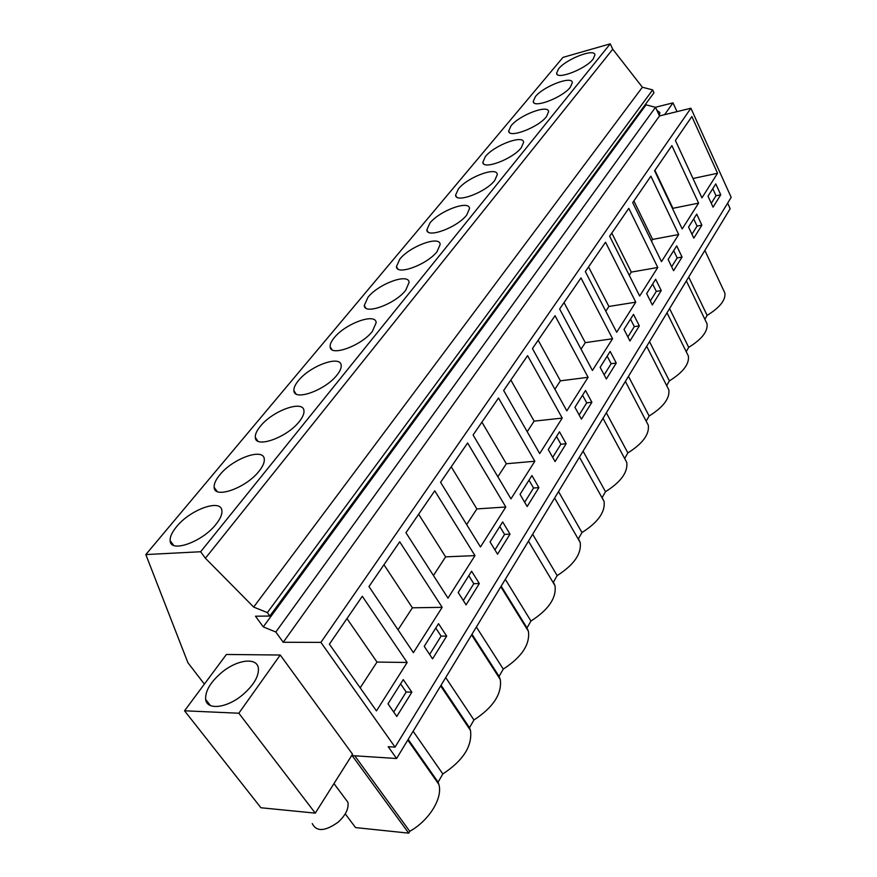 <?xml version="1.0" encoding="UTF-8"?>
<svg xmlns="http://www.w3.org/2000/svg" width="877" height="877" viewBox="0 0 877 877"><rect width="100%" height="100%" fill="white"/><g stroke="black" fill="none" stroke-linecap="round" stroke-linejoin="round"><path stroke-width="1.32" d="M204.374 684.115L187.908 662.727L145.823 554.571L200.647 551.743L205.393 558.232L253.672 607.07L267.364 612.617L269.831 616.038L255.492 616.213L263.253 626.88L275.806 632.01L283.238 642.271L320.894 642.381L395.067 747.116L388.193 746.711L396.59 758.517L351.677 755.59M315.281 813.132L352.543 754.22L280.234 655.02L226.398 654.472L184.543 710.798L260.929 807.761L315.281 813.132L238.829 713.22L184.543 710.798M396.59 758.517L730.168 208.704L727.636 203.135M395.067 747.116L731.177 197.358L690.901 108.222L320.894 642.381M376.452 710.907L407.169 662.475L362.3 596.261L329.39 644.167L376.452 710.907M403.267 679.609L387.985 703.836L396.788 716.454L411.861 692.183L403.267 679.609M655.656 279.248L646.645 293.554L652.324 304.955L661.247 290.583L655.656 279.248M639.662 296.031L657.772 267.474L628.798 208.32L609.647 236.198L639.662 296.031M668.131 259.471L673.58 270.719L682.065 257.06L676.704 245.878L668.131 259.471M678.688 234.51L650.887 176.167L632.712 202.631L661.477 261.642L678.688 234.51L652.62 239.421L633.885 200.921M497.555 554.187L510.008 534.137L502.674 521.925L490.057 541.931L497.555 554.187M467.605 442.973L440.583 482.306L480.453 546.974L505.81 507.005L467.605 442.973M538.906 487.612L531.911 475.542L520.039 494.387L527.165 506.511L538.906 487.612L533.545 488.007L528.995 480.168M473.087 434.981L510.962 498.881L534.838 461.247L498.498 398.005L473.087 434.981M432.558 658.857L446.678 636.121L438.533 623.668L424.227 646.349L432.558 658.857M413.396 652.663L442.161 607.333L399.715 541.8L368.965 586.56L413.396 652.663M458.189 592.49L466.082 604.878L479.324 583.545L471.607 571.212L458.189 592.49M474.972 555.612L434.74 490.813L405.941 532.723L447.994 598.136L474.972 555.612L445.615 556.851L418.636 514.24M610.173 351.414L600.142 367.31L606.347 378.996L616.257 363.045L610.173 351.414M592.424 370.478L612.574 338.73L580.98 277.932L559.636 309L592.424 370.478M624.018 329.445L629.949 341L639.344 325.871L633.512 314.383L624.018 329.445M635.759 302.17L605.525 242.195L585.332 271.607L616.674 332.251L635.759 302.17L608.901 306.468L588.544 266.926M559.482 431.802L548.278 449.583L555.075 461.565L566.147 443.729L559.482 431.802M527.592 355.656L503.661 390.484L539.695 453.584L562.223 418.088L527.592 355.656M591.898 402.269L585.529 390.495L574.939 407.29L581.429 419.129L591.898 402.269L586.702 402.861L582.558 395.209M588.094 377.307L555.042 315.698L532.46 348.564L566.805 410.853L588.094 377.307L560.403 380.826L538.182 340.243M693.806 238.16L701.874 225.17L696.722 214.12L688.566 227.055L693.806 238.16M671.881 145.615L654.604 170.763L682.207 228.963L698.596 203.135L671.881 145.615M691.865 116.531L675.411 140.473L701.94 197.862L717.55 173.262L691.865 116.531M715.785 183.885L708.013 196.207L713.045 207.169L720.741 194.782L715.785 183.885M283.238 642.271L659.504 115.939L690.901 108.222M275.806 632.01L655.492 107.301L659.504 115.939M263.253 626.88L646.075 104.823L655.492 107.301M645.702 104.023L646.075 104.823M269.831 616.038L653.968 92.765L652.652 89.903L267.364 612.617M253.672 607.07L642.381 87.24L652.652 89.903M205.393 558.232L612.738 49.211L642.381 87.24M200.647 551.743L610.228 43.85L612.738 49.211M145.823 554.571L562.968 57.389L610.228 43.85M176.42 526.858C172.002 532.24 169.908 536.823 170.138 540.627C170.083 553.409 202.412 542.008 216.071 524.183C220.259 518.921 222.199 514.492 221.914 510.885C221.552 498.279 190.232 509.438 176.42 526.858M511.006 125.86L508.671 131.068C508.627 138.741 538.325 127.527 546.459 116.663L548.607 111.664C548.344 104.078 519.294 115.161 511.006 125.86M367.956 297.314L364.273 305.492C364.251 315.281 395.286 304.023 405.689 290.287L409.11 282.416C408.759 272.736 378.513 283.819 367.956 297.314M336.998 375.027C340.046 371.201 341.449 367.989 341.186 365.402C340.824 354.67 310.129 365.764 298.41 380.651C295.176 384.586 293.663 387.919 293.894 390.638C293.872 401.502 325.444 390.21 336.998 375.027M372.396 331.363L376.167 322.67C375.816 312.486 345.341 323.58 334.225 337.744C331.287 341.306 329.927 344.31 330.147 346.766C330.125 357.071 361.434 345.801 372.396 331.363M219.754 474.928C215.775 479.763 213.911 483.874 214.141 487.261C214.109 499.353 246.185 488.007 259.088 471.124C262.837 466.411 264.58 462.453 264.295 459.23C263.922 447.281 232.811 458.419 219.754 474.928M299.309 421.519C302.686 417.277 304.242 413.714 303.968 410.831C303.606 399.517 272.692 410.622 260.326 426.299C256.742 430.651 255.075 434.334 255.306 437.371C255.273 448.827 287.097 437.513 299.309 421.519M494.738 180.454L497.314 174.501C497.007 166.159 467.463 177.242 458.364 188.961L455.591 195.143C455.547 203.585 485.792 192.359 494.738 180.454M466.717 215.029L469.535 208.507C469.217 199.748 439.432 210.831 429.883 223.098L426.836 229.873C426.803 238.73 457.312 227.494 466.717 215.029M437.075 251.578L440.177 244.42C439.848 235.211 409.822 246.305 399.791 259.154L396.448 266.597C396.415 275.904 427.198 264.657 437.075 251.578M535.387 96.656L533.238 101.436C533.172 108.77 562.606 97.566 570.368 87.174L572.352 82.581C572.1 75.334 543.291 86.406 535.387 96.656M521.278 147.72L523.635 142.271C523.35 134.313 494.047 145.396 485.376 156.588L482.832 162.256C482.788 170.302 512.749 159.077 521.278 147.72M593.104 59.132L594.924 54.889C594.694 47.972 566.136 59.033 558.583 68.855L556.599 73.262C556.533 80.267 585.683 69.075 593.104 59.132M280.234 655.02L238.829 713.22M221.969 672.253C210.59 681.889 205.152 690.944 205.656 699.407C206.797 710.381 226.65 708.243 242.348 695.099C253.672 685.321 259.011 676.331 258.375 668.131C257.005 657.081 237.371 659.504 221.969 672.253M352.148 755.623L408.715 833.15L355.569 827.592L345.242 813.856M408.715 833.15L409.767 831.319L354.747 755.788M646.47 421.716L648.311 425.246C649.473 434.4 642.655 443.619 627.866 452.905L624.654 458.474L626.759 462.398C627.998 472.199 620.916 481.966 605.503 491.701L602.137 497.555L604.078 501.425C605.415 511.96 598.048 522.33 581.966 532.547L578.414 538.708L580.201 542.49C581.637 553.825 573.953 564.854 557.158 575.597L553.409 582.098L555.02 585.737C556.566 597.961 548.542 609.723 530.958 621.048L527 627.921L528.425 631.352C530.092 644.551 521.705 657.136 503.266 669.096L499.068 676.375L500.296 679.522C502.093 693.828 493.312 707.311 473.942 719.984L469.491 727.691L470.5 730.464C472.451 746.009 463.22 760.502 442.83 773.963L438.105 782.152L408.189 739.399M438.105 782.152L438.873 784.433C442.94 797.938 429.324 820.39 409.767 831.319M442.83 773.963L413.133 731.254M411.861 692.183L406.194 692.019L400.592 683.852M393.696 712.025L406.194 692.019M407.169 662.475L377 662.069L346.974 618.57M360.184 687.842L377 662.069M723.854 290.846L724.873 293.017C725.75 300.077 719.831 307.531 707.125 315.38L704.867 319.305M705.875 321.388L707.048 323.832C707.991 331.353 701.874 339.191 688.697 347.358L686.209 351.666M687.031 353.321L688.39 356.073C689.399 364.087 683.062 372.352 669.381 380.87L666.663 385.584M667.254 386.724L668.833 389.848C669.907 398.399 663.341 407.125 649.133 416.005L646.174 421.146M442.611 687.557L441.723 687.535M707.125 315.38L688.708 277.044M664.58 114.701L672.999 102.861L677 111.642M672.999 102.861L655.393 107.279M659.329 115.556L659.866 112.519L656.873 110.283M720.741 194.782L716.005 195.746L712.771 188.665M711.28 203.311L716.005 195.746M717.55 173.262L692.994 178.491M473.942 719.984L445.702 677.57M469.491 727.691L441.054 685.233M446.678 636.121L441.087 636.121L435.781 628.042M429.631 654.461L441.087 636.121M442.161 607.333L412.387 607.805L383.962 564.733M398.037 629.807L412.387 607.805M503.266 669.096L476.375 627.011M499.068 676.375L471.99 634.235M479.324 583.545L473.81 583.698L468.778 575.685M463.308 600.526L473.81 583.698M433.446 575.509L445.615 556.851M530.958 621.048L505.316 579.313M527 627.921L501.173 586.143M510.008 534.137L504.582 534.411L499.791 526.496M494.924 549.89L504.582 534.411M505.81 507.005L476.869 508.923L451.227 466.805M466.652 524.589L476.869 508.923M557.158 575.597L532.657 534.246M524.665 502.247L533.545 488.007M534.838 461.247L506.325 463.758L481.911 422.144M497.851 476.748L506.325 463.758M581.966 532.547L558.539 491.602M566.147 443.729L560.874 444.233L556.533 436.483M552.685 457.355L560.874 444.233M562.223 418.088L534.126 421.135L510.842 380.026M527.209 431.725L534.126 421.135M605.503 491.701L583.062 451.173M579.149 414.964L586.702 402.861M554.9 389.267L560.403 380.826M627.866 452.905L606.336 412.804M616.257 363.045L611.137 363.714L607.169 356.161M604.165 374.896L611.137 363.714M612.574 338.73L585.299 342.655L564.043 302.598M581.056 349.156L585.299 342.655M649.133 416.005L628.469 376.332M639.344 325.871L634.301 326.617L630.508 319.151M627.855 336.943L634.301 326.617M605.799 311.214L608.901 306.468M669.381 380.87L649.517 341.635M661.247 290.583L656.292 291.394L652.641 284.027M650.328 300.943L656.292 291.394M657.772 267.474L631.308 272.1L611.795 233.085M629.247 275.268L631.308 272.1M688.697 347.358L669.579 308.572M682.065 257.06L677.187 257.926L673.689 250.658M671.672 266.761L677.187 257.926M651.49 241.153L652.62 239.421M701.874 225.17L697.062 226.08L693.707 218.91M691.964 234.258L697.062 226.08M698.596 203.135L672.911 208.298L654.9 170.324M344.332 797.478L347.928 802.291C348.903 808.616 345.659 815.237 338.193 822.133C325.148 831.451 316.498 831.944 312.245 823.602M438.873 784.433L407.794 740.056M173.646 545.362L170.138 540.627M210.436 705.568L205.656 699.407M724.873 293.017L704.856 250.416M557.125 74.326L556.599 73.262M440.638 685.913L470.5 730.464M217.112 491.46L214.141 487.261M471.596 634.893L500.296 679.522M257.827 441.087L255.306 437.371M500.822 586.713L528.425 631.352M296.031 393.916L293.894 390.638M528.458 541.164L555.02 585.737M331.955 349.649L330.147 346.766M554.626 498.037L580.201 542.49M365.808 308.035L364.273 305.492M579.434 457.147L604.078 501.425M397.752 268.833L396.448 266.597M602.992 418.318L626.759 462.398M427.954 231.846L426.836 229.873M625.378 381.418L648.311 425.246M456.544 196.897L455.591 195.143M646.689 346.294L668.833 389.848M483.644 163.802L482.832 162.256M667.002 312.826L688.39 356.073M509.384 132.427L508.671 131.068M686.362 280.903L707.048 323.832M533.841 102.642L533.238 101.436M333.973 783.599L347.928 802.291"/></g></svg>
